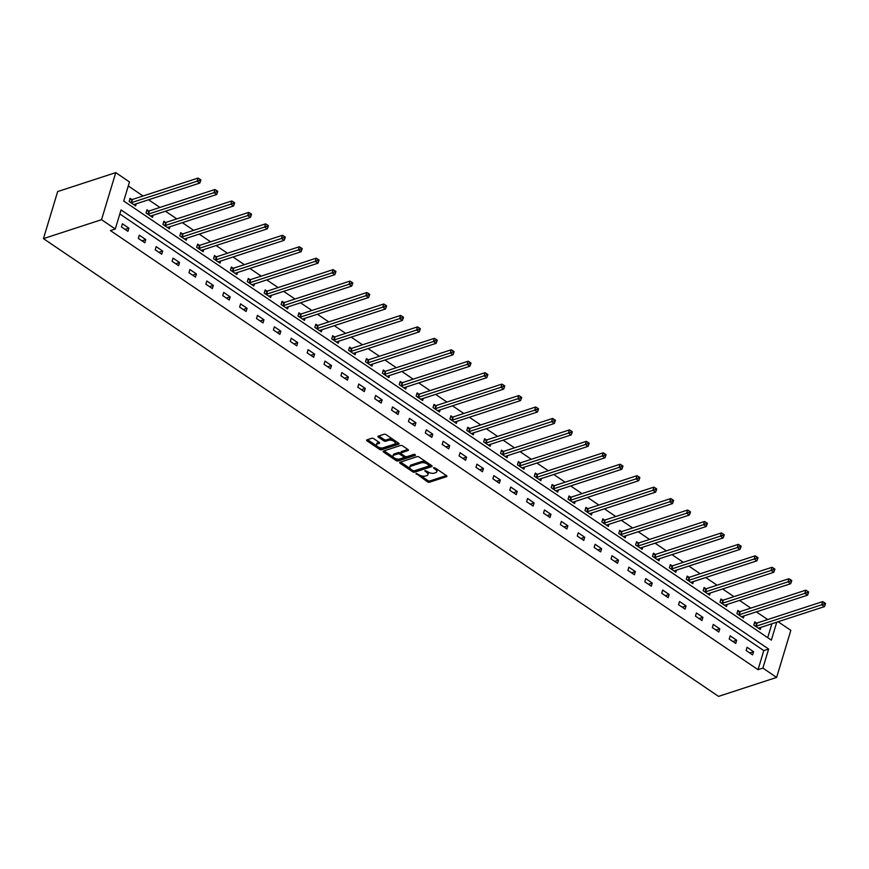 <?xml version="1.0" encoding="UTF-8"?>
<svg xmlns="http://www.w3.org/2000/svg" width="869" height="869" viewBox="0 0 869 869"><rect width="100%" height="100%" fill="white"/><g stroke="black" fill="none" stroke-linecap="round" stroke-linejoin="round"><path stroke-width="1.3" d="M416.099 473.442L427.461 481.817A1.477 0.684 -163.2 0 0 429.471 482.23L446.579 476.647A1.477 0.684 -163.2 0 0 446.927 476.353A1.477 0.684 -163.2 0 0 446.46 475.615L435.173 467.967L433.522 467.88L435.304 469.39A4.714 2.205 -163.2 0 1 436.781 471.748A4.714 2.205 -163.2 0 1 435.662 472.682L434.239 473.149A4.714 2.205 -163.2 0 1 427.798 471.834L424.93 470.563L426.473 472.269A4.714 2.205 -163.2 0 1 427.95 474.626A4.714 2.205 -163.2 0 1 426.831 475.571L425.408 476.038A4.714 2.205 -163.2 0 1 418.967 474.724L416.099 473.442M373.768 438.682A1.477 0.684 -163.2 0 0 371.758 438.269L366.957 439.844A1.477 0.684 -163.2 0 0 366.609 440.138A1.477 0.684 -163.2 0 0 367.066 440.865L379.601 449.371A1.477 0.684 -163.2 0 0 381.621 449.784L398.719 444.2A1.477 0.684 -163.2 0 0 399.067 443.907A1.477 0.684 -163.2 0 0 398.61 443.168L386.075 434.674A1.477 0.684 -163.2 0 0 384.065 434.261L378.265 436.151A1.477 0.684 -163.2 0 0 377.917 436.444A1.477 0.684 -163.2 0 0 378.373 437.183L383.74 440.822A1.477 0.684 -163.2 0 0 385.76 441.224L388.628 440.29A3.943 1.836 -163.2 0 1 393.081 440.865A3.943 1.836 -163.2 0 1 395.243 443.353A3.943 1.836 -163.2 0 1 394.309 444.146L383.055 447.817A3.943 1.836 -163.2 0 1 378.602 447.242A3.943 1.836 -163.2 0 1 376.44 444.754A3.943 1.836 -163.2 0 1 377.363 443.961L379.242 443.353A1.477 0.684 -163.2 0 0 379.59 443.06A1.477 0.684 -163.2 0 0 379.134 442.321L373.768 438.682M115.284 229.003L101.543 219.683L43.45 238.627L718.533 696.373L776.625 677.429L762.884 668.109L768.641 649.034L121.041 209.929L115.284 229.003L110.439 230.578L758.04 669.684L762.884 668.109M399.99 462.243A1.477 0.684 -163.2 0 0 399.642 462.536A1.477 0.684 -163.2 0 0 400.109 463.275L412.645 471.769A1.477 0.684 -163.2 0 0 414.654 472.182L431.763 466.599A1.477 0.684 -163.2 0 0 432.11 466.305A1.477 0.684 -163.2 0 0 431.643 465.567L419.108 457.072A1.477 0.684 -163.2 0 0 417.098 456.659L399.99 462.243M396.123 460.57L383.587 452.065A1.477 0.684 -163.2 0 1 383.131 451.337A1.477 0.684 -163.2 0 1 383.479 451.044L400.576 445.46A1.477 0.684 -163.2 0 1 402.597 445.873L407.963 449.512A1.477 0.684 -163.2 0 1 408.419 450.24A1.477 0.684 -163.2 0 1 408.072 450.533L401.13 452.803A1.477 0.684 -163.2 0 0 400.783 453.097A1.477 0.684 -163.2 0 0 401.25 453.835L404.802 456.247A1.477 0.684 -163.2 0 0 406.811 456.659L414.035 454.302L415.523 455.302L398.132 460.983A1.477 0.684 -163.2 0 1 396.123 460.57L396.503 459.299L395.341 458.506M776.745 622.182L771.324 640.127L123.735 201.021L129.492 181.947L115.751 172.627L57.658 191.571L43.45 238.627M758.04 669.684L763.797 650.609L119.824 213.959M753.564 651.707L747.068 647.307L746.102 650.49L752.597 654.889L753.564 651.707L749.741 652.956M736.673 640.268L730.188 635.858L729.221 639.041L735.717 643.44L736.673 640.268L732.86 641.507M719.793 628.819L713.297 624.409L712.341 627.592L718.837 631.991L719.793 628.819L715.98 630.058M702.912 617.37L696.417 612.971L695.461 616.143L701.956 620.553L702.912 617.37L699.1 618.609M686.032 605.921L679.536 601.522L678.58 604.705L685.065 609.104L686.032 605.921L682.219 607.17M669.141 594.472L662.656 590.073L661.689 593.255L668.185 597.655L669.141 594.472L665.328 595.721M652.261 583.023L645.776 578.624L644.809 581.806L651.305 586.206L652.261 583.023L648.448 584.272M635.38 571.585L628.884 567.175L627.929 570.357L634.424 574.757L635.38 571.585L631.567 572.823M618.5 560.136L612.004 555.726L611.048 558.908L617.533 563.308L618.5 560.136L614.687 561.374M601.62 548.687L595.124 544.287L594.157 547.459L600.653 551.869L601.62 548.687L597.796 549.925M584.728 537.238L578.243 532.838L577.277 536.01L583.772 540.42L584.728 537.238L580.916 538.487M567.848 525.788L561.352 521.389L560.396 524.572L566.892 528.971L567.848 525.788L564.035 527.038M550.968 514.339L544.472 509.94L543.516 513.123L550.012 517.522L550.968 514.339L547.155 515.589M534.087 502.901L527.592 498.491L526.636 501.674L533.121 506.073L534.087 502.901L530.275 504.139M517.207 491.452L510.711 487.042L509.745 490.225L516.24 494.624L517.207 491.452L513.383 492.69M500.316 480.003L493.831 475.604L492.864 478.776L499.36 483.186L500.316 480.003L496.503 481.241M483.436 468.554L476.94 464.155L475.984 467.326L482.48 471.737L483.436 468.554L479.623 469.803M466.555 457.105L460.059 452.706L459.104 455.888L465.599 460.288L466.555 457.105L462.742 458.354M449.675 445.656L443.179 441.256L442.223 444.439L448.708 448.838L449.675 445.656L445.862 446.905M432.795 434.218L426.299 429.807L425.332 432.99L431.828 437.389L432.795 434.218L428.971 435.456M415.903 422.768L409.418 418.358L408.452 421.541L414.947 425.94L415.903 422.768L412.091 424.007M399.023 411.319L392.527 406.92L391.571 410.092L398.067 414.502L399.023 411.319L395.21 412.558M382.143 399.87L375.647 395.471L374.691 398.643L381.187 403.053L382.143 399.87L378.33 401.12M365.262 388.421L358.767 384.022L357.811 387.205L364.296 391.604L365.262 388.421L361.45 389.67M348.382 376.972L341.886 372.573L340.92 375.756L347.415 380.155L348.382 376.972L344.558 378.221M331.491 365.534L325.006 361.124L324.039 364.307L330.535 368.706L331.491 365.534L327.678 366.772M314.611 354.085L308.115 349.675L307.159 352.857L313.655 357.257L314.611 354.085L310.798 355.323M297.73 342.636L291.234 338.237L290.279 341.408L296.774 345.819L297.73 342.636L293.918 343.874M280.85 331.187L274.354 326.787L273.398 329.959L279.883 334.369L280.85 331.187L277.037 332.436M263.959 319.738L257.474 315.338L256.507 318.521L263.003 322.92L263.959 319.738L260.146 320.987M247.078 308.289L240.594 303.889L239.627 307.072L246.123 311.471L247.078 308.289L243.266 309.538M230.198 296.85L223.702 292.44L222.746 295.623L229.242 300.022L230.198 296.85L226.385 298.089M213.318 285.401L206.822 280.991L205.866 284.174L212.351 288.573L213.318 285.401L209.505 286.64M196.437 273.952L189.942 269.553L188.986 272.725L195.471 277.135L196.437 273.952L192.614 275.191M179.546 262.503L173.061 258.104L172.095 261.276L178.59 265.686L179.546 262.503L175.734 263.752M162.666 251.054L156.17 246.655L155.214 249.837L161.71 254.237L162.666 251.054L158.853 252.303M145.786 239.605L139.29 235.206L138.334 238.388L144.83 242.788L145.786 239.605L141.973 240.854M128.905 228.167L122.41 223.757L121.454 226.939L127.939 231.339L128.905 228.167L125.093 229.405M767.707 619.543L756.378 611.874M750.816 608.094L739.497 600.425M733.936 596.655L722.617 588.976M717.055 585.206L705.737 577.527M700.175 573.757L688.845 566.077M683.295 562.308L671.965 554.628M666.404 550.859L655.085 543.19M649.523 539.41L638.204 531.741M632.643 527.972L621.324 520.292M615.763 516.523L604.433 508.843M598.871 505.074L587.553 497.394M581.991 493.625L570.672 485.945M565.111 482.176L553.792 474.507M548.23 470.726L536.912 463.058M531.35 459.288L520.02 451.608M514.459 447.839L503.14 440.159M497.579 436.39L486.26 428.71M480.698 424.941L469.379 417.261M463.818 413.492L452.488 405.823M446.938 402.043L435.608 394.374M430.046 390.605L418.728 382.925M413.166 379.156L401.847 371.476M396.286 367.706L384.967 360.027M379.405 356.257L368.076 348.578M362.525 344.808L351.195 337.139M345.634 333.359L334.315 325.69M328.754 321.921L317.435 314.241M311.873 310.472L300.555 302.792M294.993 299.023L283.663 291.343M278.113 287.574L266.783 279.894M261.221 276.125L249.903 268.456M244.341 264.676L233.022 257.007M227.461 253.237L216.142 245.558M210.58 241.788L199.251 234.109M193.689 230.339L182.371 222.66M176.809 218.89L165.49 211.21M159.929 207.441L148.61 199.772M143.048 195.992L128.275 185.977M767.707 637.672L771.911 623.757M756.497 623.062L754.748 621.867L753.781 625.05L760.277 629.449L760.918 627.342M739.617 611.613L737.868 610.418L736.901 613.601L743.397 618L744.038 615.893M722.736 600.164L720.977 598.98L720.021 602.152L726.517 606.562L727.147 604.444M705.845 588.715L704.096 587.531L703.14 590.703L709.636 595.113L710.266 593.006M688.965 577.266L687.216 576.082L686.26 579.265L692.745 583.664L693.386 581.557M672.085 565.817L670.336 564.633L669.369 567.815L675.865 572.215L676.506 570.107M655.204 554.379L653.455 553.184L652.489 556.366L658.984 560.766L659.625 558.658M638.324 542.929L636.564 541.735L635.608 544.917L642.104 549.317L642.734 547.209M621.433 531.48L619.684 530.296L618.728 533.468L625.224 537.878L625.854 535.76M604.552 520.031L602.804 518.847L601.848 522.019L608.333 526.429L608.973 524.322M587.672 508.582L585.923 507.398L584.956 510.581L591.452 514.98L592.093 512.873M570.792 497.133L569.043 495.949L568.076 499.132L574.572 503.531L575.213 501.424M553.911 485.695L552.152 484.5L551.196 487.683L557.692 492.082L558.322 489.975M537.02 474.246L535.271 473.051L534.316 476.234L540.8 480.633L541.441 478.526M520.14 462.797L518.391 461.613L517.435 464.785L523.92 469.195L524.561 467.077M503.26 451.348L501.511 450.164L500.544 453.336L507.04 457.746L507.681 455.638M486.379 439.899L484.62 438.715L483.664 441.897L490.159 446.297L490.789 444.189M469.499 428.45L467.739 427.266L466.783 430.448L473.279 434.848L473.909 432.74M452.608 417.011L450.859 415.816L449.903 418.999L456.388 423.399L457.029 421.291M435.727 405.562L433.979 404.367L433.012 407.55L439.508 411.949L440.148 409.842M418.847 394.113L417.098 392.929L416.132 396.101L422.627 400.511L423.268 398.393M401.967 382.664L400.207 381.48L399.251 384.652L405.747 389.062L406.377 386.955M385.076 371.215L383.327 370.031L382.371 373.214L388.867 377.613L389.497 375.506M368.195 359.766L366.446 358.582L365.491 361.765L371.975 366.164L372.616 364.057M351.315 348.328L349.566 347.133L348.599 350.316L355.095 354.715L355.736 352.608M334.435 336.879L332.686 335.684L331.719 338.867L338.215 343.266L338.856 341.159M317.554 325.43L315.795 324.246L314.839 327.417L321.334 331.828L321.964 329.709M300.663 313.981L298.914 312.797L297.958 315.968L304.454 320.379L305.084 318.271M283.783 302.531L282.034 301.347L281.078 304.53L287.563 308.929L288.204 306.822M266.902 291.082L265.154 289.898L264.187 293.081L270.683 297.48L271.324 295.373M250.022 279.644L248.273 278.449L247.307 281.632L253.802 286.031L254.443 283.924M233.142 268.195L231.382 267L230.426 270.183L236.922 274.582L237.552 272.475M216.251 256.746L214.502 255.562L213.546 258.734L220.042 263.144L220.672 261.026M199.37 245.297L197.621 244.113L196.666 247.285L203.15 251.695L203.791 249.588M182.49 233.848L180.741 232.664L179.774 235.847L186.27 240.246L186.911 238.139M165.61 222.399L163.861 221.215L162.894 224.398L169.39 228.797L170.031 226.69M148.729 210.961L146.97 209.766L146.014 212.948L152.51 217.348L153.14 215.24M131.838 199.512L130.089 198.317L129.133 201.499L135.618 205.899L136.259 203.791M778.103 621.737L790.833 630.373L776.625 677.429M115.751 172.627L101.543 219.683M763.797 650.609L768.641 649.034M427.95 474.626L428.33 473.355A4.714 2.205 -163.2 0 0 427.863 471.878M436.781 471.748L437.172 470.477A4.714 2.205 -163.2 0 0 436.694 468.999M420.357 475.473L427.841 480.546A1.477 0.684 -163.2 0 0 429.851 480.959L446.384 475.56M413.883 470.879A1.477 0.684 -163.2 0 0 415.034 470.911L431.567 465.512M400.566 462.047L410.255 468.619M412.808 470.542L414.209 470.835L429.221 465.936L427.602 464.165A4.714 2.205 -163.2 0 0 421.172 462.851L410.907 466.197A4.714 2.205 -163.2 0 0 409.788 467.142A4.714 2.205 -163.2 0 0 411.265 469.499L412.808 470.542M426.592 462.145A4.714 2.205 -163.2 0 0 421.552 461.58L421.172 462.851M409.788 467.142L410.168 465.871A4.714 2.205 -163.2 0 1 411.287 464.926L421.552 461.58M393.429 457.213L384.055 450.848M407.876 449.458L401.521 451.532A1.477 0.684 -163.2 0 0 401.163 451.826L400.783 453.097M414.947 454.346L398.523 459.712L398.132 460.983M393.939 455.15A3.943 1.836 -163.2 0 0 393.005 455.932A3.943 1.836 -163.2 0 0 395.167 458.43A3.943 1.836 -163.2 0 0 399.621 459.006L403.585 457.713A1.477 0.684 -163.2 0 0 403.933 457.409A1.477 0.684 -163.2 0 0 403.477 456.681L399.914 454.27A1.477 0.684 -163.2 0 0 397.904 453.857L393.939 455.15L394.32 453.879A3.943 1.836 -163.2 0 0 393.385 454.661L393.005 455.932M394.32 453.879L398.284 452.586A1.477 0.684 -163.2 0 1 400.294 452.988L400.794 453.325M396.503 459.299A1.477 0.684 -163.2 0 0 398.523 459.712M376.44 444.754L376.82 443.483A3.943 1.836 -163.2 0 1 377.754 442.69L379.058 442.267M395.243 443.353L395.634 442.082A3.943 1.836 -163.2 0 0 395.297 440.92M393.114 439.442A3.943 1.836 -163.2 0 0 389.019 439.019L388.628 440.29M378.841 435.966L384.131 439.551A1.477 0.684 -163.2 0 0 386.14 439.953L389.019 439.019M378.96 447.394L379.992 448.1A1.477 0.684 -163.2 0 0 382.002 448.502L398.534 443.114M367.533 439.649L376.766 445.916M758.528 628.265L758.604 628.178A1.499 0.695 16.8 0 1 758.887 628.005L824.431 606.627L821.726 604.791L822.682 601.609L757.138 622.986A1.499 0.695 16.8 0 1 756.703 623.051L754.379 623.084M824.084 603.977L825.17 604.715L825.55 603.444L824.464 602.706L824.084 603.977L821.726 604.791L756.182 626.169A1.499 0.695 16.8 0 1 755.748 626.234L755.541 626.234M825.17 604.715L824.431 606.627M822.682 601.609L824.464 602.706M741.648 616.816L741.724 616.729A1.499 0.695 16.8 0 1 742.007 616.555L807.551 595.178L804.846 593.342L805.802 590.17L740.258 611.548A1.499 0.695 16.8 0 1 739.823 611.613L737.499 611.646M807.203 592.528L808.279 593.266L808.67 591.995L807.583 591.257L807.203 592.528L804.846 593.342L739.302 614.72A1.499 0.695 16.8 0 1 738.856 614.785L738.65 614.796M808.279 593.266L807.551 595.178M805.802 590.17L807.583 591.257M724.768 605.367L724.844 605.28A1.499 0.695 16.8 0 1 725.126 605.106L790.671 583.729L787.966 581.893L788.922 578.721L723.377 600.099A1.499 0.695 16.8 0 1 722.943 600.164L720.618 600.197M790.323 581.089L791.398 581.817L791.789 580.546L790.703 579.808L790.323 581.089L722.421 603.271A1.499 0.695 16.8 0 1 721.976 603.336L721.77 603.347M791.398 581.817L790.671 583.729M788.922 578.721L790.703 579.808M707.877 593.918L707.953 593.831A1.499 0.695 16.8 0 1 708.246 593.657L773.779 572.291L771.075 570.455L772.041 567.272L706.497 588.65A1.499 0.695 16.8 0 1 706.052 588.715L703.727 588.747M773.432 569.64L774.518 570.368L774.898 569.097L773.823 568.369L773.432 569.64L771.075 570.455L705.53 591.832A1.499 0.695 16.8 0 1 705.096 591.898L704.889 591.898M774.518 570.368L773.779 572.291M772.041 567.272L773.823 568.369M690.996 582.48L691.072 582.382A1.499 0.695 16.8 0 1 691.355 582.219L756.899 560.842L754.194 559.006L755.15 555.823L689.617 577.201A1.499 0.695 16.8 0 1 689.171 577.266L686.847 577.298M756.551 558.191L757.638 558.919L758.018 557.648L756.942 556.92L756.551 558.191L754.194 559.006L688.65 580.383A1.499 0.695 16.8 0 1 688.215 580.449L688.009 580.449M757.638 558.919L756.899 560.842M755.15 555.823L756.942 556.92M674.116 571.031L674.192 570.944A1.499 0.695 16.8 0 1 674.474 570.77L740.019 549.393L737.314 547.557L738.27 544.374L672.725 565.752A1.499 0.695 16.8 0 1 672.291 565.817L669.966 565.849M739.671 546.742L740.757 547.481L741.138 546.199L740.051 545.471L739.671 546.742L737.314 547.557L671.77 568.934A1.499 0.695 16.8 0 1 671.335 568.999L671.129 568.999M740.757 547.481L740.019 549.393M738.27 544.374L740.051 545.471M657.236 559.582L657.312 559.495A1.499 0.695 16.8 0 1 657.594 559.321L723.138 537.944L720.434 536.108L721.389 532.925L655.845 554.303A1.499 0.695 16.8 0 1 655.411 554.368L653.086 554.4M722.791 535.293L723.866 536.032L724.257 534.761L723.171 534.022L722.791 535.293L720.434 536.108L654.889 557.485A1.499 0.695 16.8 0 1 654.444 557.55L654.238 557.55M723.866 536.032L723.138 537.944M721.389 532.925L723.171 534.022M640.344 548.133L640.431 548.046A1.499 0.695 16.8 0 1 640.714 547.872L706.258 526.495L703.542 524.659L704.509 521.487L638.965 542.864A1.499 0.695 16.8 0 1 638.53 542.919L636.195 542.962M705.91 523.844L706.986 524.583L707.377 523.312L706.291 522.573L705.91 523.844L703.542 524.659L638.009 546.036A1.499 0.695 16.8 0 1 637.564 546.101L637.357 546.112M706.986 524.583L706.258 526.495M704.509 521.487L706.291 522.573M623.464 536.684L623.54 536.597A1.499 0.695 16.8 0 1 623.833 536.423L689.367 515.045L686.662 513.21L687.629 510.038L622.085 531.415A1.499 0.695 16.8 0 1 621.639 531.48L619.315 531.513M689.019 512.406L690.105 513.134L690.486 511.863L689.41 511.124L689.019 512.406L621.118 534.587A1.499 0.695 16.8 0 1 620.683 534.652L620.477 534.663M690.105 513.134L689.367 515.045M687.629 510.038L689.41 511.124M606.584 525.234L606.66 525.148A1.499 0.695 16.8 0 1 606.942 524.974L672.487 503.596L669.782 501.771L670.738 498.589L605.204 519.966A1.499 0.695 16.8 0 1 604.759 520.031L602.434 520.064M672.139 500.957L673.225 501.685L673.605 500.414L672.53 499.686L672.139 500.957L669.782 501.771L604.237 523.149A1.499 0.695 16.8 0 1 603.803 523.214L603.597 523.214M673.225 501.685L672.487 503.596M670.738 498.589L672.53 499.686M589.703 513.796L589.779 513.698A1.499 0.695 16.8 0 1 590.062 513.536L655.606 492.158L652.901 490.322L653.857 487.14L588.313 508.517A1.499 0.695 16.8 0 1 587.879 508.582L585.554 508.615M655.259 489.508L656.345 490.235L656.725 488.965L655.639 488.237L655.259 489.508L652.901 490.322L587.357 511.7A1.499 0.695 16.8 0 1 586.923 511.765L586.716 511.765M656.345 490.235L655.606 492.158M653.857 487.14L655.639 488.237M572.823 502.347L572.899 502.26A1.499 0.695 16.8 0 1 573.182 502.086L638.726 480.709L636.021 478.873L636.977 475.691L571.433 497.068A1.499 0.695 16.8 0 1 570.998 497.133L568.674 497.166M638.378 478.059L639.454 478.797L639.845 477.515L638.758 476.788L638.378 478.059L636.021 478.873L570.477 500.251A1.499 0.695 16.8 0 1 570.031 500.316L569.825 500.316M639.454 478.797L638.726 480.709M636.977 475.691L638.758 476.788M555.932 490.898L556.019 490.811A1.499 0.695 16.8 0 1 556.301 490.637L621.835 469.26L619.13 467.424L620.097 464.242L554.552 485.619A1.499 0.695 16.8 0 1 554.118 485.684L551.782 485.717M621.498 466.61L622.573 467.348L622.964 466.077L621.878 465.339L621.498 466.61L619.13 467.424L553.596 488.802A1.499 0.695 16.8 0 1 553.151 488.867L552.945 488.867M622.573 467.348L621.835 469.26M620.097 464.242L621.878 465.339M539.052 479.449L539.128 479.362A1.499 0.695 16.8 0 1 539.41 479.188L604.954 457.811L602.25 455.975L603.216 452.803L537.672 474.181A1.499 0.695 16.8 0 1 537.227 474.235L534.902 474.278M604.607 455.16L605.693 455.899L606.073 454.628L604.998 453.89L604.607 455.16L602.25 455.975L536.705 477.353A1.499 0.695 16.8 0 1 536.271 477.418L536.064 477.418M605.693 455.899L604.954 457.811M603.216 452.803L604.998 453.89M522.171 468L522.247 467.913A1.499 0.695 16.8 0 1 522.53 467.739L588.074 446.362L585.369 444.526L586.325 441.354L520.792 462.732A1.499 0.695 16.8 0 1 520.346 462.797L518.022 462.829M587.726 443.711L588.813 444.45L589.193 443.179L588.107 442.44L587.726 443.711L585.369 444.526L519.825 465.903A1.499 0.695 16.8 0 1 519.39 465.969L519.184 465.98M588.813 444.45L588.074 446.362M586.325 441.354L588.107 442.44M505.291 456.551L505.367 456.464A1.499 0.695 16.8 0 1 505.649 456.29L571.194 434.913L568.489 433.088L569.445 429.905L503.901 451.283A1.499 0.695 16.8 0 1 503.466 451.348L501.141 451.38M570.846 432.273L571.932 433.001L572.313 431.73L571.226 431.002L570.846 432.273L568.489 433.088L502.945 454.465A1.499 0.695 16.8 0 1 502.51 454.53L502.304 454.53M571.932 433.001L571.194 434.913M569.445 429.905L571.226 431.002M488.411 445.113L488.487 445.015A1.499 0.695 16.8 0 1 488.769 444.852L554.313 423.475L551.609 421.639L552.565 418.456L487.02 439.833A1.499 0.695 16.8 0 1 486.586 439.899L484.261 439.931M553.966 420.824L555.041 421.552L555.432 420.281L554.346 419.553L553.966 420.824L551.609 421.639L486.064 443.016A1.499 0.695 16.8 0 1 485.619 443.081L485.413 443.081M555.041 421.552L554.313 423.475M552.565 418.456L554.346 419.553M471.519 433.664L471.606 433.577A1.499 0.695 16.8 0 1 471.889 433.403L537.422 412.025L534.717 410.19L535.684 407.007L470.14 428.384A1.499 0.695 16.8 0 1 469.694 428.45L467.37 428.482M537.075 409.375L538.161 410.114L538.541 408.832L537.466 408.104L537.075 409.375L534.717 410.19L469.184 431.567A1.499 0.695 16.8 0 1 468.739 431.632L468.532 431.632M538.161 410.114L537.422 412.025M535.684 407.007L537.466 408.104M454.639 422.215L454.715 422.128A1.499 0.695 16.8 0 1 454.998 421.954L520.542 400.576L517.837 398.741L518.804 395.558L453.26 416.935A1.499 0.695 16.8 0 1 452.814 417.001L450.49 417.033M520.194 397.926L521.281 398.665L521.661 397.394L520.585 396.655L520.194 397.926L517.837 398.741L452.293 420.118A1.499 0.695 16.8 0 1 451.858 420.183L451.652 420.183M521.281 398.665L520.542 400.576M518.804 395.558L520.585 396.655M437.759 410.765L437.835 410.679A1.499 0.695 16.8 0 1 438.117 410.505L503.662 389.127L500.957 387.292L501.913 384.12L436.379 405.497A1.499 0.695 16.8 0 1 435.934 405.551L433.609 405.595M503.314 386.477L504.4 387.216L504.78 385.945L503.694 385.206L503.314 386.477L500.957 387.292L435.412 408.669A1.499 0.695 16.8 0 1 434.978 408.734L434.772 408.734M504.4 387.216L503.662 389.127M501.913 384.12L503.694 385.206M420.878 399.316L420.954 399.229A1.499 0.695 16.8 0 1 421.237 399.056L486.781 377.678L484.076 375.842L485.032 372.671L419.488 394.048A1.499 0.695 16.8 0 1 419.054 394.113L416.729 394.146M486.434 375.028L487.509 375.766L487.9 374.496L486.814 373.757L486.434 375.028L484.076 375.842L418.532 397.22A1.499 0.695 16.8 0 1 418.087 397.285L417.891 397.296M487.509 375.766L486.781 377.678M485.032 372.671L486.814 373.757M403.998 387.867L404.074 387.78A1.499 0.695 16.8 0 1 404.357 387.607L469.901 366.229L467.196 364.404L468.152 361.222L402.608 382.599A1.499 0.695 16.8 0 1 402.173 382.664L399.849 382.697M469.553 363.59L470.629 364.317L471.02 363.046L469.933 362.319L469.553 363.59L467.196 364.404L401.652 385.782A1.499 0.695 16.8 0 1 401.206 385.847L401 385.847M470.629 364.317L469.901 366.229M468.152 361.222L469.933 362.319M387.107 376.429L387.194 376.331A1.499 0.695 16.8 0 1 387.476 376.168L453.01 354.791L450.305 352.955L451.272 349.772L385.727 371.15A1.499 0.695 16.8 0 1 385.282 371.215L382.957 371.248M452.662 352.141L453.748 352.868L454.129 351.597L453.053 350.87L452.662 352.141L450.305 352.955L384.771 374.333A1.499 0.695 16.8 0 1 384.326 374.398L384.12 374.398M453.748 352.868L453.01 354.791M451.272 349.772L453.053 350.87M370.227 364.98L370.303 364.893A1.499 0.695 16.8 0 1 370.585 364.719L436.129 343.342L433.425 341.506L434.391 338.323L368.847 359.701A1.499 0.695 16.8 0 1 368.402 359.766L366.077 359.799M435.782 340.691L436.868 341.43L437.248 340.148L436.173 339.421L435.782 340.691L433.425 341.506L367.88 362.884A1.499 0.695 16.8 0 1 367.446 362.949L367.239 362.949M436.868 341.43L436.129 343.342M434.391 338.323L436.173 339.421M353.346 353.531L353.422 353.444A1.499 0.695 16.8 0 1 353.705 353.27L419.249 331.893L416.544 330.057L417.5 326.874L351.967 348.252A1.499 0.695 16.8 0 1 351.521 348.317L349.197 348.35M418.901 329.242L419.988 329.981L420.368 328.71L419.282 327.971L418.901 329.242L416.544 330.057L351 351.434A1.499 0.695 16.8 0 1 350.565 351.5L350.359 351.5M419.988 329.981L419.249 331.893M417.5 326.874L419.282 327.971M336.466 342.082L336.542 341.995A1.499 0.695 16.8 0 1 336.824 341.821L402.369 320.444L399.664 318.608L400.62 315.436L335.076 336.814A1.499 0.695 16.8 0 1 334.641 336.868L332.316 336.911M402.021 317.793L403.097 318.532L403.488 317.261L402.401 316.522L402.021 317.793L399.664 318.608L334.12 339.985A1.499 0.695 16.8 0 1 333.674 340.051L333.468 340.051M403.097 318.532L402.369 320.444M400.62 315.436L402.401 316.522M319.586 330.633L319.662 330.546A1.499 0.695 16.8 0 1 319.944 330.372L385.488 308.995L382.784 307.159L383.74 303.987L318.195 325.364A1.499 0.695 16.8 0 1 317.761 325.43L315.436 325.462M385.141 306.344L386.216 307.083L386.607 305.812L385.521 305.073L385.141 306.344L382.784 307.159L317.239 328.536A1.499 0.695 16.8 0 1 316.794 328.601L316.588 328.612M386.216 307.083L385.488 308.995M383.74 303.987L385.521 305.073M302.694 319.184L302.781 319.097A1.499 0.695 16.8 0 1 303.064 318.923L368.597 297.546L365.892 295.721L366.859 292.538L301.315 313.915A1.499 0.695 16.8 0 1 300.87 313.981L298.545 314.013M368.25 294.906L369.336 295.634L369.716 294.363L368.641 293.635L368.25 294.906L365.892 295.721L300.348 317.098A1.499 0.695 16.8 0 1 299.914 317.163L299.707 317.163M369.336 295.634L368.597 297.546M366.859 292.538L368.641 293.635M285.814 307.745L285.89 307.648A1.499 0.695 16.8 0 1 286.173 307.485L351.717 286.107L349.012 284.272L349.968 281.089L284.435 302.466A1.499 0.695 16.8 0 1 283.989 302.531L281.665 302.564M351.369 283.457L352.456 284.185L352.836 282.914L351.76 282.186L351.369 283.457L349.012 284.272L283.468 305.649A1.499 0.695 16.8 0 1 283.033 305.714L282.827 305.714M352.456 284.185L351.717 286.107M349.968 281.089L351.76 282.186M268.934 296.296L269.01 296.21A1.499 0.695 16.8 0 1 269.292 296.036L334.837 274.658L332.132 272.823L333.088 269.64L267.543 291.017A1.499 0.695 16.8 0 1 267.109 291.082L264.784 291.115M334.489 272.008L335.575 272.747L335.955 271.465L334.869 270.737L334.489 272.008L332.132 272.823L266.587 294.2A1.499 0.695 16.8 0 1 266.153 294.265L265.947 294.265M335.575 272.747L334.837 274.658M333.088 269.64L334.869 270.737M252.053 284.847L252.129 284.76A1.499 0.695 16.8 0 1 252.412 284.587L317.956 263.209L315.251 261.373L316.207 258.191L250.663 279.568A1.499 0.695 16.8 0 1 250.229 279.633L247.904 279.666M317.609 260.559L318.684 261.297L319.075 260.027L317.989 259.288L317.609 260.559L315.251 261.373L249.707 282.751A1.499 0.695 16.8 0 1 249.262 282.816L249.055 282.816M318.684 261.297L317.956 263.209M316.207 258.191L317.989 259.288M235.162 273.398L235.249 273.311A1.499 0.695 16.8 0 1 235.532 273.138L301.076 251.76L298.36 249.924L299.327 246.753L233.783 268.119A1.499 0.695 16.8 0 1 233.348 268.184L231.013 268.228M300.728 249.11L301.804 249.848L302.195 248.577L301.108 247.839L300.728 249.11L298.36 249.924L232.827 271.302A1.499 0.695 16.8 0 1 232.381 271.367L232.175 271.367M301.804 249.848L301.076 251.76M299.327 246.753L301.108 247.839M218.282 261.949L218.358 261.862A1.499 0.695 16.8 0 1 218.651 261.688L284.185 240.311L281.48 238.475L282.447 235.303L216.902 256.681A1.499 0.695 16.8 0 1 216.457 256.746L214.132 256.779M283.837 237.661L284.923 238.399L285.304 237.128L284.228 236.39L283.837 237.661L281.48 238.475L215.936 259.853A1.499 0.695 16.8 0 1 215.501 259.918L215.295 259.929M284.923 238.399L284.185 240.311M282.447 235.303L284.228 236.39M201.402 250.5L201.478 250.413A1.499 0.695 16.8 0 1 201.76 250.239L267.304 228.862L264.6 227.037L265.556 223.854L200.022 245.232A1.499 0.695 16.8 0 1 199.577 245.297L197.252 245.33M266.957 226.222L268.043 226.95L268.423 225.679L267.348 224.952L266.957 226.222L264.6 227.037L199.055 248.415A1.499 0.695 16.8 0 1 198.621 248.48L198.414 248.48M268.043 226.95L267.304 228.862M265.556 223.854L267.348 224.952M184.521 239.062L184.597 238.964A1.499 0.695 16.8 0 1 184.88 238.801L250.424 217.424L247.719 215.588L248.675 212.405L183.131 233.783A1.499 0.695 16.8 0 1 182.696 233.848L180.372 233.88M250.076 214.773L251.163 215.501L251.543 214.23L250.457 213.502L250.076 214.773L247.719 215.588L182.175 236.965A1.499 0.695 16.8 0 1 181.74 237.031L181.534 237.031M251.163 215.501L250.424 217.424M248.675 212.405L250.457 213.502M167.641 227.613L167.717 227.526A1.499 0.695 16.8 0 1 167.999 227.352L233.544 205.975L230.839 204.139L231.795 200.956L166.251 222.334A1.499 0.695 16.8 0 1 165.816 222.399L163.491 222.431M233.196 203.324L234.272 204.063L234.663 202.781L233.576 202.053L233.196 203.324L230.839 204.139L165.295 225.516A1.499 0.695 16.8 0 1 164.849 225.582L164.643 225.582M234.272 204.063L233.544 205.975M231.795 200.956L233.576 202.053M150.75 216.164L150.837 216.077A1.499 0.695 16.8 0 1 151.119 215.903L216.663 194.526L213.948 192.69L214.915 189.507L149.37 210.885A1.499 0.695 16.8 0 1 148.936 210.95L146.6 210.982M216.316 191.875L217.391 192.614L217.782 191.343L216.696 190.604L216.316 191.875L213.948 192.69L148.414 214.067A1.499 0.695 16.8 0 1 147.969 214.132L147.763 214.132M217.391 192.614L216.663 194.526M214.915 189.507L216.696 190.604M133.869 204.715L133.945 204.628A1.499 0.695 16.8 0 1 134.228 204.454L199.772 183.077L197.067 181.241L198.034 178.069L132.49 199.435A1.499 0.695 16.8 0 1 132.045 199.501L129.72 199.544M199.425 180.426L200.511 181.165L200.891 179.894L199.816 179.155L199.425 180.426L197.067 181.241L131.523 202.618A1.499 0.695 16.8 0 1 131.089 202.683L130.882 202.683M200.511 181.165L199.772 183.077M198.034 178.069L199.816 179.155M416.403 473.399L416.175 474.159M434.076 467.631L433.848 468.402M425.245 470.52L425.006 471.28M426.809 471.161L426.473 472.269M435.641 468.282L435.304 469.39M446.796 475.919L446.579 476.647M429.851 480.959L429.471 482.23M427.841 480.546L427.461 481.817M431.98 465.871L431.763 466.599M415.034 470.911L414.654 472.182M412.981 470.65L412.645 471.769M400.468 462.091L400.109 463.275M429.482 464.1L429.145 465.208M427.939 463.058L427.602 464.165M411.287 464.926L410.907 466.197M383.946 450.892L383.587 452.065M408.289 449.805L408.072 450.533M401.521 451.532L401.13 452.803M403.803 455.573L403.477 456.681M400.294 452.988L399.914 454.27M398.284 452.586L397.904 453.857M379.471 442.614L379.242 443.353M377.754 442.69L377.363 443.961M386.14 439.953L385.76 441.224M384.131 439.551L383.74 440.822M378.732 435.999L378.373 437.183M398.947 443.472L398.719 444.2M382.002 448.502L381.621 449.784M379.992 448.1L379.601 449.371M367.424 439.681L367.066 440.865M757.138 622.986L756.182 626.169M756.703 623.051L755.748 626.234M740.258 611.548L739.302 614.72M739.823 611.613L738.856 614.785M723.377 600.099L722.421 603.271M722.943 600.164L721.976 603.336M706.497 588.65L705.53 591.832M706.052 588.715L705.096 591.898M689.617 577.201L688.65 580.383M689.171 577.266L688.215 580.449M672.725 565.752L671.77 568.934M672.291 565.817L671.335 568.999M655.845 554.303L654.889 557.485M655.411 554.368L654.444 557.55M638.965 542.864L638.009 546.036M638.53 542.919L637.564 546.101M622.085 531.415L621.118 534.587M621.639 531.48L620.683 534.652M605.204 519.966L604.237 523.149M604.759 520.031L603.803 523.214M588.313 508.517L587.357 511.7M587.879 508.582L586.923 511.765M571.433 497.068L570.477 500.251M570.998 497.133L570.031 500.316M554.552 485.619L553.596 488.802M554.118 485.684L553.151 488.867M537.672 474.181L536.705 477.353M537.227 474.235L536.271 477.418M520.792 462.732L519.825 465.903M520.346 462.797L519.39 465.969M503.901 451.283L502.945 454.465M503.466 451.348L502.51 454.53M487.02 439.833L486.064 443.016M486.586 439.899L485.619 443.081M470.14 428.384L469.184 431.567M469.694 428.45L468.739 431.632M453.26 416.935L452.293 420.118M452.814 417.001L451.858 420.183M436.379 405.497L435.412 408.669M435.934 405.551L434.978 408.734M419.488 394.048L418.532 397.22M419.054 394.113L418.087 397.285M402.608 382.599L401.652 385.782M402.173 382.664L401.206 385.847M385.727 371.15L384.771 374.333M385.282 371.215L384.326 374.398M368.847 359.701L367.88 362.884M368.402 359.766L367.446 362.949M351.967 348.252L351 351.434M351.521 348.317L350.565 351.5M335.076 336.814L334.12 339.985M334.641 336.868L333.674 340.051M318.195 325.364L317.239 328.536M317.761 325.43L316.794 328.601M301.315 313.915L300.348 317.098M300.87 313.981L299.914 317.163M284.435 302.466L283.468 305.649M283.989 302.531L283.033 305.714M267.543 291.017L266.587 294.2M267.109 291.082L266.153 294.265M250.663 279.568L249.707 282.751M250.229 279.633L249.262 282.816M233.783 268.119L232.827 271.302M233.348 268.184L232.381 271.367M216.902 256.681L215.936 259.853M216.457 256.746L215.501 259.918M200.022 245.232L199.055 248.415M199.577 245.297L198.621 248.48M183.131 233.783L182.175 236.965M182.696 233.848L181.74 237.031M166.251 222.334L165.295 225.516M165.816 222.399L164.849 225.582M149.37 210.885L148.414 214.067M148.936 210.95L147.969 214.132M132.49 199.435L131.523 202.618M132.045 199.501L131.089 202.683M429.851 464.459L429.471 465.73M404.313 456.138L403.933 457.409"/></g></svg>
